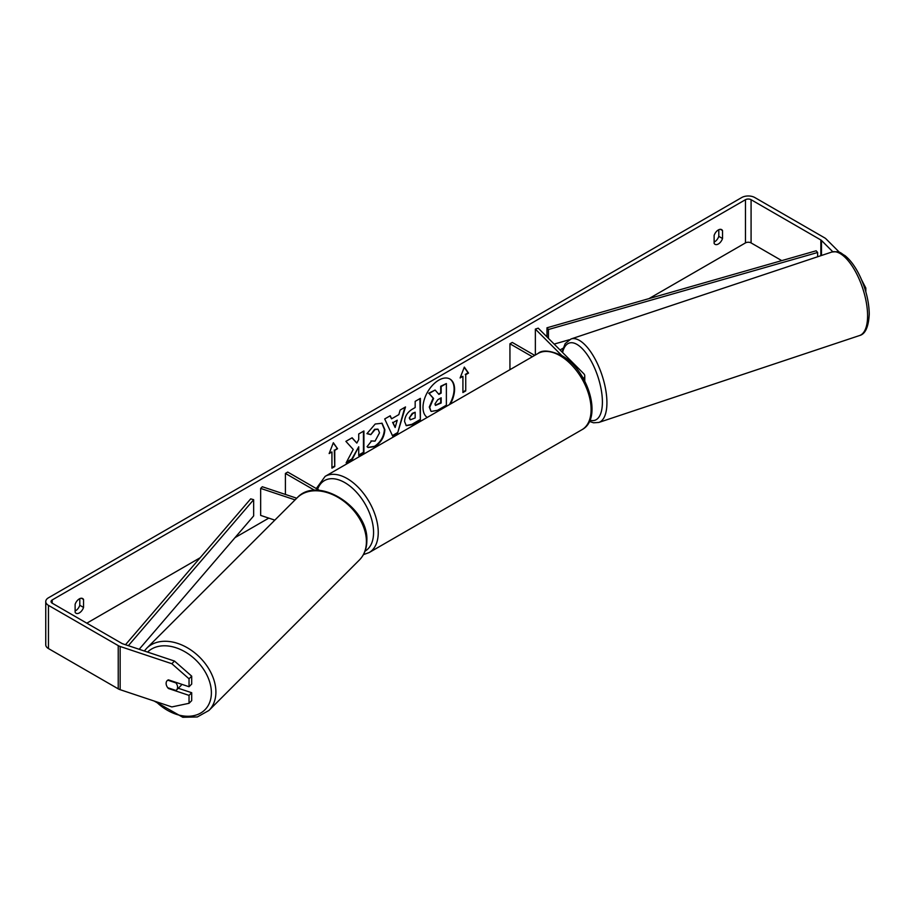 <?xml version="1.0" encoding="UTF-8"?>
<svg xmlns="http://www.w3.org/2000/svg" width="915" height="915" viewBox="0 0 915 915"><rect width="100%" height="100%" fill="white"/><g stroke="black" fill="none" stroke-linecap="round" stroke-linejoin="round"><path stroke-width="1.37" d="M561.913 355.661L535.355 329.103L538.226 328.153L583.701 373.629A7.938 4.586 180 0 1 584.765 375.928A7.938 4.586 180 0 1 583.381 378.513M534.703 355.386L512.274 342.439L509.941 343.788L509.941 369.683M532.37 356.736L509.941 343.788M535.355 329.103L535.355 355.009M295.088 499.876L260.661 488.404L262.308 486.746L296.735 498.218M314.76 490.371L285.4 473.421L285.4 494.443M319.575 490.451L287.733 472.071L285.4 473.421M260.661 488.404L260.661 515.408L274.832 520.132M181.685 684.271A6.611 4.678 45 0 1 180.827 685.701L176.526 690.001A6.611 4.678 45 0 1 175.943 690.47L167.765 687.737A6.611 4.678 45 0 1 166.118 683.413A6.611 4.678 45 0 1 167.171 680.646A6.611 4.678 45 0 1 167.765 680.177L175.943 682.899A6.611 4.678 45 0 1 177.579 687.234A6.611 4.678 45 0 1 176.526 690.001M450.352 404.087A22.315 12.879 120 0 0 449.94 379.039A22.315 12.879 120 0 0 438.788 380.148A22.315 12.879 120 0 0 424.32 399.432A22.315 12.879 120 0 0 427.225 417.434M449.425 404.624A22.315 12.879 120 0 0 449.711 378.913M75.122 610.991A6.611 3.82 120 0 0 75.59 610.751A6.611 3.82 120 0 0 79.799 605.273L79.799 598.627M75.122 612.295A6.611 3.82 120 0 0 76.025 613.244A6.611 3.82 120 0 0 79.342 612.913A6.611 3.82 120 0 0 83.551 607.434L83.551 599.485A6.611 3.82 120 0 0 82.647 598.547A6.611 3.82 120 0 0 75.122 604.346L75.122 612.295M718.801 229.699L718.801 236.356A6.611 3.82 -60 0 1 714.592 241.835A6.611 3.82 -60 0 1 714.123 242.075M718.332 243.996A6.611 3.82 -60 0 1 715.027 244.316A6.611 3.82 -60 0 1 714.123 243.379L714.123 235.43A6.611 3.82 -60 0 1 721.638 229.619A6.611 3.82 -60 0 1 722.541 230.569L722.541 238.518A6.611 3.82 -60 0 1 718.332 243.996M353.224 449.448L346.133 462.83L352.286 459.284L358.726 446.795L358.726 455.567L363.918 452.57L363.918 430.965L358.726 433.962L358.726 439.543L356.827 443.077L352.126 437.77L345.893 441.362L353.224 449.448M391.586 418.818L398.837 414.632L400.152 410.046L405.505 406.946L397.59 433.15L392.626 436.009L384.7 418.956L390.236 415.765L391.586 418.818L389.95 415.925M781.765 260.626L751.078 242.91A3.969 2.288 0 0 0 745.462 242.91L648.987 298.61M562.942 348.295L560.037 349.965M268.793 518.119L235.041 537.608M200.145 557.75L86.822 623.172M832.81 251.785L821.476 240.451A3.969 2.288 0 0 0 820.846 239.982L751.078 199.699A3.969 2.288 0 0 0 745.462 199.699L52.201 599.954A3.969 2.288 0 0 0 51.046 601.567A3.969 2.288 0 0 0 52.201 603.191L121.97 643.474A3.969 2.288 0 0 0 122.793 643.828L174.502 661.065L191.692 676.151L191.692 684.088L189.039 686.73L168.417 679.856A6.611 4.678 45 0 0 167.171 680.646A6.611 4.678 45 0 0 168.417 688.492L189.039 695.377L189.039 703.303L191.692 700.65L191.692 692.724L189.039 695.377M329.137 453.566L333.346 442.723L337.555 448.705L334.753 450.329L334.753 466.536L331.939 468.148L331.939 451.953L329.137 453.566M465.735 374.704L468.537 373.091L464.328 367.098L460.119 377.952L462.921 376.328L462.921 392.535L465.735 390.911L465.735 374.704L465.735 390.911M404.567 421.506L404.567 421.449C404.922 416.096 407.598 411.956 412.608 409.028L415.17 407.541L415.17 401.365L420.362 398.38L420.362 419.985L412.345 424.606L406.283 425.692L404.567 421.506M370.964 440.938L375.059 441.11L379.519 432.818L378.067 429.249L375.059 429.558L370.827 434.625L366.926 433.664L375.219 424.011L382.093 423.256L384.86 429.673C384.414 436.821 381.12 442.471 375.001 446.6L368.127 447.515L367.064 446.68L371.353 441.236M839.604 252.471L826.062 238.929A9.264 5.353 0 0 0 824.587 237.82L754.818 197.537A9.264 5.353 0 0 0 741.722 197.537L48.461 597.792A9.264 5.353 0 0 0 45.75 601.567A9.264 5.353 0 0 0 48.461 605.353L118.229 645.624A9.264 5.353 0 0 0 120.151 646.482L171.848 663.718L174.502 661.065M191.692 676.151L189.039 678.804L189.039 686.73M189.039 678.804L171.848 663.718M45.75 601.567L45.75 644.778A9.264 5.353 0 0 0 48.461 648.563L118.229 688.846A9.264 5.353 0 0 0 120.151 689.693L171.848 706.929L189.039 703.303M178.276 688.252L191.692 692.724M861.484 279.613L865.83 288.053L865.83 291.862M865.83 288.053L864.789 288.408M722.541 230.569L720.368 229.31M722.541 238.518L718.801 236.356M83.551 599.485L81.378 598.227M83.551 607.434L79.799 605.273M430.965 411.235L429.73 407.347L433.596 398.46L429.112 393.496L435.117 390.03L438.891 394.411L441.167 393.095L441.167 386.542L446.371 383.545L446.371 405.196L437.507 410.309L431.297 411.43M430.931 411.212L429.272 407.072L433.127 398.197L429.112 393.496M438.582 394.056L440.71 392.832L440.71 386.267L446.371 383.545M428.655 393.233L435.117 390.03M333.243 442.974L337.555 448.705M337.086 448.442L334.753 450.329M334.284 450.054L334.753 466.536M331.939 467.611L334.284 466.261M329.4 452.868L331.939 451.953M465.266 390.648L462.921 391.997M460.382 377.255L462.921 376.328M465.266 374.441L468.068 372.817L464.225 367.35M397.247 420.191L393.073 422.593L395.143 427.499L397.247 420.191L393.073 422.593M392.604 422.33L395.143 427.499M404.842 407.335L397.59 433.15M397.121 432.875L392.421 435.586M409.748 418.235L410.378 419.813L415.17 417.949L415.17 412.23L412.711 413.649L409.279 417.961L410.16 419.653M409.279 417.961L412.242 413.386L415.17 412.23M419.894 398.643L420.362 419.985M419.894 419.71L411.876 424.343L406.054 425.544M356.827 443.077L351.978 437.85M358.726 455.018L363.449 452.296L363.449 431.228M346.545 462.052L351.818 459.01L358.726 446.795M381.852 423.13L384.403 429.398C383.945 436.558 380.651 442.197 374.532 446.326L367.899 447.378M377.826 429.124L374.59 429.295L370.827 434.625M370.369 434.351L366.995 433.527M434.957 403.95L435.517 405.425L441.167 403L441.167 397.796L437.747 399.775L434.957 403.95M435.311 405.254L440.71 402.726L440.71 398.071M817.633 256.772L817.633 252.494L816.169 250.779L546.976 327.799L546.976 336.903M817.633 252.494L548.44 329.514L548.44 338.367M548.44 329.514L546.976 327.799M569.221 339.774L554.158 344.086M125.481 644.732L250.699 498.858L253.661 499.704L253.661 515.911L139.172 649.295M128.352 645.681L253.661 499.704M146.697 648.255L297.203 497.76A43.989 31.11 45 0 1 339.854 498.481A43.989 31.11 45 0 1 366.412 541.566A43.989 31.11 45 0 1 359.412 559.969L208.917 710.475A43.989 31.11 -135 0 0 215.906 692.072A43.989 31.11 -135 0 0 189.348 648.987A43.989 31.11 -135 0 0 146.697 648.255L144.341 651.011M147.555 652.086A40.683 28.765 45 0 1 186.969 653.013A40.683 28.765 45 0 1 211.388 692.769A40.683 28.765 45 0 1 192.527 715.896A40.683 28.765 45 0 1 156.133 701.691M745.462 199.699L745.462 242.91M52.201 599.954L52.201 603.191M120.151 646.482L120.151 689.693M751.078 199.699L751.078 242.91M820.846 239.982L820.846 255.697M821.476 240.451L821.476 255.491M48.461 605.353L48.461 648.563M118.229 645.624L118.229 688.846M867.592 315.812A43.989 17.957 -108.4 0 0 855.033 270.794A43.989 17.957 -108.4 0 0 831.689 252.083C841.102 250.836 840.508 253.386 844.888 255.548C850.756 260.272 855.96 267.557 860.5 277.394C866.15 290.021 869.067 302.282 869.25 314.165C868.529 327.021 865.281 334.158 859.517 335.553A43.989 17.957 -108.4 0 0 867.592 315.812M562.004 351.932L565.196 343.594L571.006 338.973A43.989 17.957 71.6 0 1 594.35 357.685A43.989 17.957 71.6 0 1 606.919 402.714A43.989 17.957 71.6 0 1 598.833 422.444L859.517 335.553M589.935 420.179A40.683 16.607 -108.4 0 0 602.402 402.005A40.683 16.607 -108.4 0 0 585.051 351.806A40.683 16.607 -108.4 0 0 562.599 352.527M581.986 429.684A43.989 25.403 -120 0 0 588.734 394.434A43.989 25.403 -120 0 0 559.991 355.672A43.989 25.403 -120 0 0 537.997 353.487C542.115 349.69 550.006 350.365 561.638 355.5C587.773 369.374 603.362 418.59 581.986 429.684L369.145 552.568L363.438 554.627M537.997 353.487L325.145 476.372A43.989 25.403 60 0 1 347.14 478.556A43.989 25.403 60 0 1 375.882 517.318A43.989 25.403 60 0 1 369.145 552.568M365.051 551.116A40.683 23.493 -120 0 0 371.41 518.542A40.683 23.493 -120 0 0 344.806 482.605A40.683 23.493 -120 0 0 317.596 489.308M584.765 375.928L584.765 381.052M208.917 710.475L197.32 716.96L182.806 717.28L154.12 701.016M359.412 559.969C364.342 554.902 366.812 548.451 366.858 540.605C368.642 507.516 317.677 474.862 297.203 497.76M571.006 338.973L831.689 252.083M589.397 421.392L593.526 422.799L598.833 422.444M325.145 476.372L316.281 488.553"/></g></svg>
